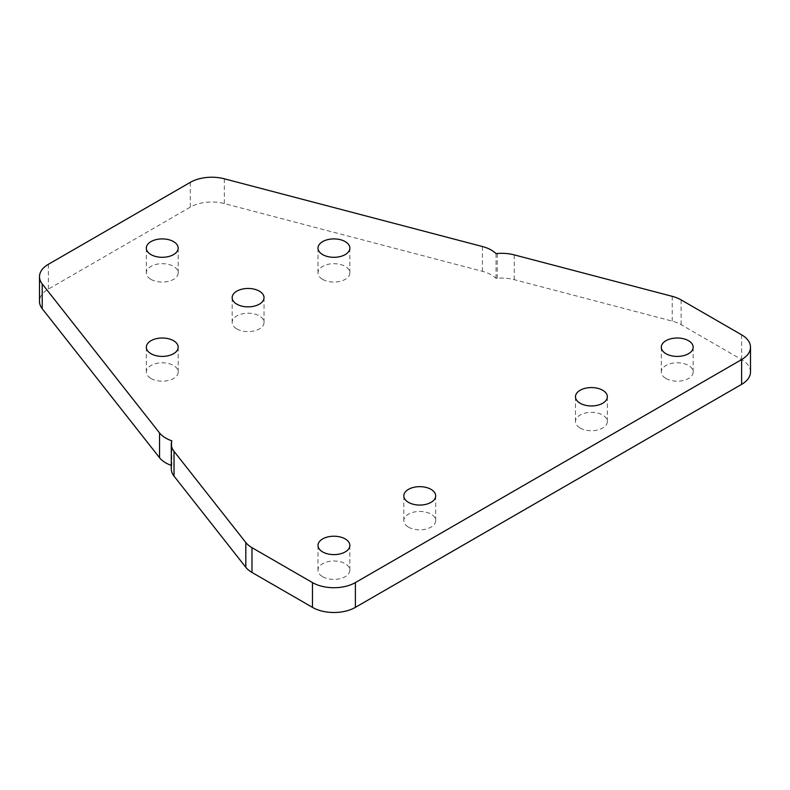 <?xml version="1.0" encoding="UTF-8"?>
<svg xmlns="http://www.w3.org/2000/svg" width="790" height="790" viewBox="0 0 790 790"><rect width="100%" height="100%" fill="white"/><g stroke="black" fill="none" stroke-linecap="round" stroke-linejoin="round"><path stroke-width="0.59" stroke-dasharray="3.95 2.96" d="M750.5 371.981A30.346 17.518 0 0 0 741.613 359.598L681.128 324.68A30.346 17.518 0 0 0 672.231 321.115L514.27 279.66A30.346 17.518 0 0 0 497.256 278.287L496.031 278.386A30.346 17.518 0 0 0 482.423 271.306L224.321 203.573A30.346 17.518 0 0 0 190.311 207.138L48.388 289.071A30.346 17.518 0 0 0 39.5 301.454M496.031 278.386L496.031 253.61M171.292 465.399A30.346 17.518 0 0 0 171.805 465.577L171.805 440.8M171.805 465.577L171.628 466.288A30.346 17.518 0 0 0 171.292 468.855M665.97 378.489A15.928 9.194 0 0 0 683.34 380.484A15.928 9.194 0 0 0 693.176 371.981A15.928 9.194 0 0 0 677.237 362.788A15.928 9.194 0 0 0 661.309 371.981A15.928 9.194 0 0 0 665.97 378.489M580.146 428.042A15.928 9.194 0 0 0 597.507 430.037A15.928 9.194 0 0 0 607.342 421.534A15.928 9.194 0 0 0 591.414 412.341A15.928 9.194 0 0 0 575.476 421.534A15.928 9.194 0 0 0 580.146 428.042M322.656 576.7A15.928 9.194 0 0 0 340.016 578.695A15.928 9.194 0 0 0 349.851 570.202A15.928 9.194 0 0 0 333.923 560.999A15.928 9.194 0 0 0 317.995 570.202A15.928 9.194 0 0 0 322.656 576.7M150.999 279.384A15.928 9.194 0 0 0 168.359 281.378A15.928 9.194 0 0 0 178.194 272.876A15.928 9.194 0 0 0 162.266 263.682A15.928 9.194 0 0 0 146.328 272.876A15.928 9.194 0 0 0 150.999 279.384M236.822 328.936A15.928 9.194 0 0 0 254.192 330.931A15.928 9.194 0 0 0 264.028 322.429A15.928 9.194 0 0 0 248.09 313.235A15.928 9.194 0 0 0 232.161 322.429A15.928 9.194 0 0 0 236.822 328.936M150.999 378.489A15.928 9.194 0 0 0 168.359 380.484A15.928 9.194 0 0 0 178.194 371.981A15.928 9.194 0 0 0 162.266 362.788A15.928 9.194 0 0 0 146.328 371.981A15.928 9.194 0 0 0 150.999 378.489M408.489 527.147A15.928 9.194 0 0 0 425.85 529.142A15.928 9.194 0 0 0 435.685 520.64A15.928 9.194 0 0 0 419.747 511.446A15.928 9.194 0 0 0 403.818 520.64A15.928 9.194 0 0 0 408.489 527.147M322.656 279.384A15.928 9.194 0 0 0 340.016 281.378A15.928 9.194 0 0 0 349.851 272.876A15.928 9.194 0 0 0 333.923 263.682A15.928 9.194 0 0 0 317.995 272.876A15.928 9.194 0 0 0 322.656 279.384M741.613 334.822L741.613 359.598M48.388 264.294L48.388 289.071M224.321 178.797L224.321 203.573M190.311 182.352L190.311 207.138M681.128 299.904L681.128 324.68M672.231 296.339L672.231 321.115M497.256 278.287L497.256 253.511M514.27 279.66L514.27 254.884M482.423 271.306L482.423 246.529M171.628 466.288L171.628 441.511M693.176 371.981L693.176 347.205M661.309 371.981L661.309 347.205M607.342 421.534L607.342 396.758M575.476 421.534L575.476 396.758M349.851 570.202L349.851 545.416M317.995 570.202L317.995 545.416M178.194 272.876L178.194 248.1M146.328 272.876L146.328 248.1M264.028 322.429L264.028 297.652M232.161 322.429L232.161 297.652M178.194 371.981L178.194 347.205M146.328 371.981L146.328 347.205M435.685 520.64L435.685 495.863M403.818 520.64L403.818 495.863M349.851 272.876L349.851 248.1M317.995 272.876L317.995 248.1"/><path stroke-width="1.19" d="M171.292 465.399A30.346 17.518 0 0 1 159.541 457.716L159.541 432.94A30.346 17.518 0 0 0 171.805 440.8L171.628 441.511A30.346 17.518 0 0 0 171.292 444.079A30.346 17.518 0 0 0 174.017 451.337L245.818 542.533A30.346 17.518 0 0 0 251.98 547.668L312.465 582.586A30.346 17.518 0 0 0 355.382 582.586L741.613 359.598A30.346 17.518 0 0 0 750.5 347.205A30.346 17.518 0 0 0 741.613 334.822L681.128 299.904A30.346 17.518 0 0 0 672.231 296.339L514.27 254.884A30.346 17.518 0 0 0 497.256 253.511L496.031 253.61A30.346 17.518 0 0 0 482.423 246.529L224.321 178.797A30.346 17.518 0 0 0 190.311 182.352L48.388 264.294A30.346 17.518 0 0 0 39.5 276.678A30.346 17.518 0 0 0 42.216 283.926L42.216 308.712A30.346 17.518 0 0 1 39.5 301.454L39.5 276.678M741.613 359.598L741.613 384.375A30.346 17.518 0 0 0 750.5 371.981L750.5 347.205M312.465 582.586L312.465 607.362A30.346 17.518 0 0 0 355.382 607.362L741.613 384.375M245.818 542.533L245.818 567.309A30.346 17.518 0 0 0 251.98 572.444L312.465 607.362M171.292 444.079L171.292 468.855A30.346 17.518 0 0 0 174.017 476.113L174.017 451.337M245.818 567.309L174.017 476.113M159.541 457.716L42.216 308.712M159.541 432.94L42.216 283.926M322.656 254.607A15.928 9.194 0 0 0 340.016 256.602A15.928 9.194 0 0 0 349.851 248.1A15.928 9.194 0 0 0 333.923 238.906A15.928 9.194 0 0 0 317.995 248.1A15.928 9.194 0 0 0 322.656 254.607M408.489 502.371A15.928 9.194 0 0 0 425.85 504.366A15.928 9.194 0 0 0 435.685 495.863A15.928 9.194 0 0 0 419.747 486.67A15.928 9.194 0 0 0 403.818 495.863A15.928 9.194 0 0 0 408.489 502.371M150.999 353.713A15.928 9.194 0 0 0 168.359 355.707A15.928 9.194 0 0 0 178.194 347.205A15.928 9.194 0 0 0 162.266 338.011A15.928 9.194 0 0 0 146.328 347.205A15.928 9.194 0 0 0 150.999 353.713M236.822 304.16A15.928 9.194 0 0 0 254.192 306.155A15.928 9.194 0 0 0 264.028 297.652A15.928 9.194 0 0 0 248.09 288.459A15.928 9.194 0 0 0 232.161 297.652A15.928 9.194 0 0 0 236.822 304.16M150.999 254.607A15.928 9.194 0 0 0 168.359 256.602A15.928 9.194 0 0 0 178.194 248.1A15.928 9.194 0 0 0 162.266 238.906A15.928 9.194 0 0 0 146.328 248.1A15.928 9.194 0 0 0 150.999 254.607M322.656 551.924A15.928 9.194 0 0 0 340.016 553.918A15.928 9.194 0 0 0 349.851 545.416A15.928 9.194 0 0 0 333.923 536.222A15.928 9.194 0 0 0 317.995 545.416A15.928 9.194 0 0 0 322.656 551.924M580.146 403.265A15.928 9.194 0 0 0 597.507 405.26A15.928 9.194 0 0 0 607.342 396.758A15.928 9.194 0 0 0 591.414 387.564A15.928 9.194 0 0 0 575.476 396.758A15.928 9.194 0 0 0 580.146 403.265M665.97 353.713A15.928 9.194 0 0 0 683.34 355.707A15.928 9.194 0 0 0 693.176 347.205A15.928 9.194 0 0 0 677.237 338.011A15.928 9.194 0 0 0 661.309 347.205A15.928 9.194 0 0 0 665.97 353.713M355.382 582.586L355.382 607.362M251.98 547.668L251.98 572.444"/></g></svg>
